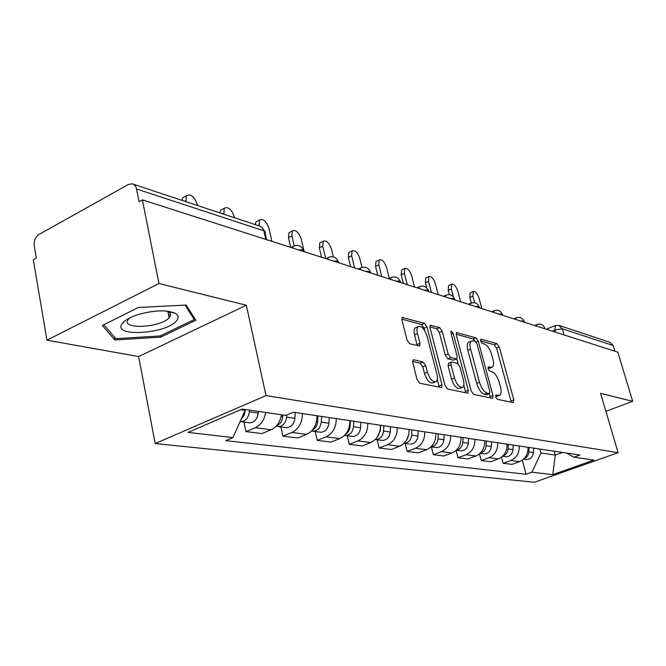 <?xml version="1.0" encoding="UTF-8"?>
<svg xmlns="http://www.w3.org/2000/svg" width="666" height="666" viewBox="0 0 666 666"><rect width="100%" height="100%" fill="white"/><g stroke="black" fill="none" stroke-linecap="round" stroke-linejoin="round"><path stroke-width="1" d="M495.72 396.969L497.369 399.325L513.203 402.597L513.836 399.925L499.284 347.003L497.019 343.689L481.06 339.21L480.552 340.992L482.192 343.365L484.29 343.947C487.395 345.329 489.868 348.917 491.716 354.72L492.923 359.165C493.947 363.245 493.747 365.925 492.332 367.216L488.22 367.016L488.086 368.798L489.726 371.162L491.824 371.67C494.913 372.96 497.394 376.531 499.259 382.401L500.491 386.896C501.556 391.175 501.332 393.964 499.816 395.254L495.87 395.121L495.72 396.969M168.923 311.372L168.248 311.696M413.802 359.798L413.07 359.948L412.787 362.687L417.066 379.537L419.771 383.275L441.683 387.554L441.966 384.781L426.981 326.989L424.4 323.326L402.197 317.499L401.973 320.063L407.043 340.035L409.74 343.798L419.738 345.979L419.988 343.331L417.474 333.549C416.683 330.194 416.883 327.897 418.073 326.656C421.436 325.582 424.425 328.729 427.048 336.097L436.913 374.25C437.778 377.888 437.529 380.344 436.163 381.61C432.825 382.525 429.895 379.362 427.372 372.127L425.716 365.651L423.06 361.954L413.802 359.798L412.862 360.189M266 395.571L246.32 305.236L158.958 283.508L142.382 199.867L617.823 352.156L632.7 401.34L600.582 393.348L618.115 452.68L266 395.571L155.178 443.548L534.348 482.276L618.115 452.68M471.162 390.934L473.618 394.414L492.274 398.268L492.757 398.185L492.982 395.529L478.288 341.192L475.932 337.77L456.518 332.617L456.327 335.115L471.162 390.934M467.499 393.148L447.594 389.027L445.013 385.423L430.045 327.839L430.253 325.299L439.66 327.605L442.174 331.193L448.176 354.037L450.691 357.6L456.901 358.874L457.117 356.277L450.899 332.75L451.032 331.002L453.213 333.391L468.298 390.326L468.048 393.048L467.499 393.148M158.958 283.508L46.928 340.168L33.3 259.698L36.322 258.042L34.232 245.762C33.783 240.776 35.348 237.029 38.928 234.507L128.305 184.524L132.093 183.808C134.39 184.357 135.872 186.08 136.53 188.986L139.036 201.706L142.382 199.867M46.928 340.168L138.645 356.56L155.178 443.548M559.573 325.599L609.815 342.266L613.211 345.512L562.246 328.779L554.878 329.995L552.147 331.119M614.934 351.223L613.211 345.512M605.885 411.28L632.7 401.34M519.28 445.97C519.447 452.997 516.608 457.842 510.755 460.497L519.588 461.63C525.382 459.007 528.196 454.229 528.03 447.286M519.588 461.63L512.029 464.377L503.138 463.286L501.498 457.184M510.755 460.497L503.138 463.286M479.478 453.921L481.235 460.581L490.651 461.746L498.368 458.907C504.279 456.202 507.159 451.282 507.009 444.139M497.743 442.757C497.885 449.983 494.98 454.97 489.01 457.708L481.235 460.581M456.127 450.407L458.017 457.725L468.007 458.957L475.874 456.027C481.918 453.238 484.865 448.16 484.723 440.809M474.891 439.335C475.025 446.786 472.044 451.923 465.95 454.753L458.017 457.725M431.385 446.903L433.358 454.687L443.972 455.994L452.006 452.963C458.175 450.083 461.197 444.846 461.072 437.271M450.624 435.706C450.74 443.381 447.685 448.684 441.458 451.615L433.358 454.687M405.136 443.423L407.126 451.456L418.423 452.847L426.623 449.708C432.925 446.728 436.022 441.325 435.922 433.508M424.791 431.851C424.883 439.768 421.753 445.238 415.393 448.268L407.126 451.456M377.156 439.727L379.154 448.01L391.208 449.492L399.583 446.245C406.019 443.148 409.199 437.57 409.115 429.503M397.236 427.73C397.311 435.905 394.097 441.566 387.604 444.705L379.154 448.01M347.261 435.764L349.267 444.322L362.162 445.912L370.712 442.54C377.289 439.335 380.552 433.566 380.494 425.224M367.79 423.326C367.832 431.784 364.535 437.637 357.9 440.9L349.267 444.322M315.259 431.526L317.274 440.384L331.085 442.082L339.818 438.578C346.545 435.248 349.891 429.27 349.866 420.646M336.247 418.614C336.263 427.364 332.875 433.433 326.09 436.821L317.274 440.384M280.91 426.981L282.925 436.155L297.76 437.978L306.685 434.332C313.553 430.869 316.999 424.667 317.008 415.734M302.381 413.544C302.347 422.619 298.868 428.921 291.933 432.442L282.925 436.155M243.956 422.086L245.97 431.601L261.946 433.566L271.062 429.761C276.706 427.089 280.178 422.086 281.477 414.768M265.701 412.479C264.377 419.913 260.864 425 255.17 427.73L245.97 431.601M539.885 449.05L540.983 453.03L555.269 455.086L562.579 452.447M554.17 451.19L555.269 455.086L552.797 474.625L531.901 472.211L540.983 453.03M566.491 453.03L573.934 457.184L593.93 460.081L552.797 474.625M240.593 409.723L245.055 410.364L232.975 437.612L225.774 440.634L526.132 474.275L531.901 472.211M232.975 437.612L188.028 432.409L242.133 409.057L285.797 415.393L293.381 412.204L579.92 455.036L573.934 457.184M246.32 305.236L138.645 356.56M102.348 325.491L114.868 339.993L160.648 337.154L195.829 320.238L186.164 305.07L138.445 307.459L102.348 325.491M245.055 410.364L244.863 409.457M522.294 460.223L526.132 474.275M122.935 322.694L123.56 322.652M169.089 315.076L170.496 314.385M114.302 336.929L114.868 339.993M160.389 335.83L160.648 337.154M495.637 396.628L499.109 395.537M488.045 368.623L491.55 367.524M511.297 402.206L496.578 348.118L494.314 344.805L480.544 340.984M475.224 341.45L473.168 338.927L456.16 334.207M490.376 397.877L489.385 393.706M489.41 393.623L489.918 391.708L477.006 343.881L475.349 341.483L473.076 340.859L471.212 341.159C469.83 342.482 469.638 345.146 470.621 349.159L479.478 382.192C481.401 388.245 483.957 391.899 487.154 393.14L489.41 393.623L486.596 394.73L489.593 393.623M469.355 341.933L468.431 342.324C467.049 343.648 466.849 346.312 467.832 350.316L470.621 349.159M486.596 394.73L484.332 394.255C481.127 393.023 478.571 389.377 476.656 383.325L467.832 350.316M429.878 326.906L436.813 328.829L439.66 327.605M456.585 359.007L453.438 360.164L447.818 358.791L445.304 355.236L439.327 332.409L436.813 328.829M456.826 358.924L458.091 363.711M463.786 385.239L465.434 391.475L468.298 390.326M454.462 378.005C456.859 384.881 459.615 387.953 462.712 387.204C464.044 386.014 464.269 383.608 463.394 379.986L459.931 366.891L457.442 363.361L451.848 362.004L451.223 362.121L450.99 364.76L454.462 378.005L451.573 379.179C453.971 386.055 456.718 389.111 459.831 388.361L461.938 387.512M448.676 363.178L448.11 365.95L450.99 364.76M451.573 379.179L448.11 365.95M465.626 392.757L465.434 391.475M435.223 381.993L433.216 382.817C429.87 383.733 426.939 380.577 424.425 373.351L422.768 366.883L420.113 363.195L412.612 361.455M416.292 327.431L415.176 327.913C413.977 329.162 413.769 331.46 414.56 334.807L417.474 333.549M417.232 345.679L414.56 334.807M424.725 330.644L424.1 328.23L421.52 324.575L401.806 319.106M439.219 387.296L437.312 379.329M481.868 308.608L479.02 298.193C477.256 293.256 475.308 291.025 473.185 291.483L472.885 296.154L474.683 302.764M529.029 447.427L528.854 451.881C528.554 455.186 526.997 457.425 524.192 458.583M533.649 448.118L533.474 452.539C532.9 456.901 530.652 459.232 526.723 459.523L525.665 459.382M471.345 302.98L469.855 297.477L470.163 292.807L470.646 292.59M460.664 301.815L457.8 291.134C455.952 285.997 453.912 283.699 451.656 284.24L451.315 288.977L453.413 296.845M508.3 444.33L508.108 448.901C507.742 452.53 506.01 454.878 502.897 455.944M513.186 445.063L512.995 449.608C512.404 454.087 510.098 456.485 506.093 456.793L505.019 456.651M449.367 294.63L448.226 290.343L448.576 285.614L449.134 285.364M438.27 294.638L435.373 283.674C433.458 278.321 431.293 275.965 428.896 276.598L428.521 281.393L431.426 292.449M486.347 441.05L486.138 445.754C485.705 449.717 483.782 452.164 480.369 453.105M491.525 441.824L491.317 446.495C490.7 451.115 488.345 453.579 484.265 453.904L483.166 453.754M426.69 287.837L425.374 282.817L425.765 278.022L426.407 277.73M176.748 320.504C179.012 317.549 178.438 315.118 175.016 313.203C166.991 309.873 155.419 310.123 140.276 313.936C131.144 316.633 125.125 319.838 122.236 323.551C111.397 337.529 167.283 334.049 176.748 320.504M129.72 317.932L128.272 319.472C120.055 329.828 160.822 327.855 169.114 317.699L169.522 317.224C171.212 314.968 170.746 313.12 168.132 311.671L166.816 311.097M168.764 311.347L167.932 311.738M185.056 305.128L194.264 319.522L160.173 335.939L115.792 338.669L103.846 324.75M193.739 316.958L194.264 319.522M414.568 287.054L411.655 275.791C409.64 270.196 407.359 267.774 404.803 268.523L404.395 273.376L407.317 284.723M463.053 437.57L462.828 442.415C462.321 446.728 460.206 449.284 456.476 450.066M468.556 438.386L468.331 443.206C467.69 447.96 465.284 450.499 461.122 450.84L459.998 450.691M403.405 283.475L401.19 274.842L401.615 269.988L402.356 269.647M389.31 278.463L386.521 267.424C384.407 261.572 381.984 259.082 379.254 259.965L378.821 264.868L381.751 276.54M438.311 433.866L438.062 438.869C437.462 443.556 435.148 446.203 431.11 446.803M444.155 434.74L443.914 439.702C443.248 444.605 440.784 447.227 436.538 447.585L435.398 447.435M377.772 275.266L375.549 266.392L375.999 261.488L376.873 261.08M408.708 434.856L406.36 440.509M362.013 267.374L359.831 258.55C357.6 252.406 355.028 249.85 352.114 250.882L351.648 255.827L354.595 267.84M411.963 429.928L411.696 435.089C410.989 440.184 408.466 442.915 404.112 443.29L409.224 443.964M418.19 430.86L417.932 435.98C417.232 441.034 414.718 443.747 410.389 444.122M350.549 266.55L348.318 257.417L348.793 252.472L349.808 251.989M380.677 425.249L380.394 430.602L376.981 437.587M333.316 256.826L331.452 249.117C329.087 242.64 326.348 240.018 323.218 241.242L322.735 246.22L325.699 258.583M383.857 425.732L383.566 431.052C382.833 436.322 380.244 439.152 375.799 439.543L375.308 439.51M390.509 426.723L390.226 432.009C389.493 437.229 386.921 440.043 382.5 440.434L381.318 440.276M321.586 257.267L319.347 247.869L319.838 242.899L321.037 242.307M350.408 420.729L350.091 426.257C349.783 429.753 348.326 432.367 345.737 434.09M303.946 250.699L301.215 239.061C298.693 232.218 295.762 229.529 292.407 230.977L291.908 235.964L294.197 245.804M353.804 421.237L353.496 426.748C352.722 432.192 350.075 435.123 345.546 435.539L344.538 435.422M360.922 422.302L360.622 427.763C359.856 433.166 357.217 436.072 352.705 436.488L351.498 436.33M290.692 247.369L288.453 237.687L288.961 232.7L290.368 232.001M317.957 415.875L317.615 421.603C317.207 425.666 315.451 428.513 312.337 430.153M271.878 241.35L268.914 228.321C266.225 221.079 263.078 218.315 259.474 220.038L259.191 225.965M321.611 416.425L321.27 422.127C320.463 427.763 317.74 430.802 313.12 431.243L311.563 430.994M329.245 417.565L328.912 423.218C328.105 428.812 325.408 431.826 320.804 432.259L319.572 432.101M255.186 224.642L255.952 221.836L257.617 220.987M282.817 414.96L282.717 416.6C282.193 421.237 280.128 424.3 276.523 425.782M234.574 217.799L234.357 216.825C231.452 209.132 228.063 206.302 224.184 208.358L223.909 214.269M286.78 414.976L286.646 417.166C285.797 423.01 283.017 426.165 278.296 426.631L276.157 426.182M295.229 412.479L294.863 418.34C294.022 424.142 291.258 427.264 286.563 427.73L285.306 427.564M219.863 212.92L220.596 210.231L222.577 209.199M245.23 409.507L244.139 415.334L240.984 419.547M197.494 205.503L197.278 204.495C194.131 196.287 190.468 193.398 186.289 195.846L186.039 201.706M245.429 409.54L244.489 414.402M249.467 410.123L249.35 411.821C248.46 417.89 245.604 421.17 240.792 421.67L240.068 421.611M258.325 411.413L258.208 413.087C257.326 419.105 254.495 422.361 249.7 422.852L248.418 422.677M181.943 200.349L182.634 197.819L184.981 196.553M555.511 332.192L554.878 329.995L555.294 325.524M291.933 432.442L306.685 434.332M326.09 436.821L339.818 438.578M357.9 440.9L370.712 442.54M387.604 444.705L399.583 446.245M415.393 448.268L426.623 449.708M441.458 451.615L452.006 452.963M465.95 454.753L475.874 456.027M489.01 457.708L498.368 458.907M255.17 427.73L271.062 429.761M544.955 328.813L541.516 327.714M536.28 326.032L537.196 324.417M524.392 322.227L524.342 322.028C524.525 321.12 523.343 320.804 520.795 321.079M502.605 315.251L502.564 315.118C502.788 314.127 501.548 313.769 498.842 314.044M479.47 307.834L479.453 307.784C479.72 306.701 478.413 306.293 475.532 306.576M454.886 299.966C455.169 298.793 453.779 298.351 450.732 298.634M428.729 291.583C428.954 290.359 427.472 289.885 424.3 290.168M400.807 282.642C400.965 281.352 399.384 280.844 396.062 281.127M370.92 273.068C371.004 271.703 369.314 271.162 365.842 271.445M338.869 262.804C338.861 261.363 337.046 260.781 333.408 261.055M304.395 251.765C304.295 250.233 302.331 249.608 298.518 249.875M515.451 319.364L516.433 317.715M493.373 312.287L494.438 310.614M469.93 304.778L471.087 303.08M444.996 296.795L446.245 295.063M418.423 288.286L419.78 286.522M390.043 279.196L391.516 277.406M359.673 269.464L361.272 267.64M327.081 259.024L328.829 257.176M292.024 247.802L293.931 245.912M564.035 334.923L562.246 328.779L558.682 325.299L555.011 325.649L546.278 329.237M265.776 239.394L263.828 230.786L136.53 188.986M266.6 239.652L265.21 233.508L265.426 231.918L263.828 230.786L262.262 227.655L260.406 226.34L133.242 184.191M495.629 396.553L498.301 395.504M488.095 367.157L488.586 366.958M488.028 368.548L490.684 367.474M480.536 339.435L481.06 339.21M494.314 344.805L497.019 343.689M496.578 348.118L499.284 347.003M511.088 400.99L513.836 399.925M495.745 395.246L496.212 395.063M456.327 332.858L457.151 332.509M473.168 338.927L475.932 337.77M476.123 342.091L478.288 341.192M490.176 396.636L492.982 395.529M476.656 383.325L479.478 382.192M484.332 394.255L487.154 393.14M430.053 325.566L430.969 325.175M439.327 332.409L442.174 331.193M445.304 355.236L448.176 354.037M447.818 358.791L450.691 357.6M453.438 360.164L456.285 358.982M451.282 334.215L453.213 333.391M420.113 363.195L423.06 361.954M422.768 366.883L425.716 365.651M424.425 373.351L427.372 372.127M417.058 344.58L419.988 343.331M401.998 317.782L403.013 317.332M421.52 324.575L424.4 323.326M424.1 328.23L426.981 326.989M439.027 385.972L441.966 384.781M533.474 452.539L528.854 451.881M469.855 297.477L472.885 296.154M512.995 449.608L508.108 448.901M448.226 290.343L451.315 288.977M491.317 446.495L486.138 445.754M425.374 282.817L428.521 281.393M468.331 443.206L462.828 442.415M401.19 274.842L404.395 273.376M443.914 439.702L438.062 438.869M375.549 266.392L378.821 264.868M417.932 435.98L411.696 435.089M348.318 257.417L351.648 255.827M390.226 432.009L383.566 431.052M319.347 247.869L322.735 246.22M350.091 426.257L349.45 426.165M360.622 427.763L353.496 426.748M288.453 237.687L291.908 235.964M317.615 421.603L316.558 421.453M328.912 423.218L321.27 422.127M257.925 225.549L258.974 225.008M282.717 416.6L281.194 416.383M294.863 418.34L286.646 417.166M222.627 213.836L223.701 213.278M258.208 413.087L249.35 411.821M184.74 201.274L185.831 200.682M544.721 327.972C543.098 324.492 540.476 323.351 536.863 324.558L534.598 325.499M524.159 321.362C522.477 317.757 519.771 316.6 516.05 317.882L513.794 318.831M502.372 314.36C500.616 310.622 497.827 309.449 493.989 310.814L491.749 311.771M479.237 306.926C477.405 303.047 474.517 301.848 470.562 303.321L468.356 304.279M454.628 299.026C452.722 294.988 449.725 293.764 445.637 295.354L443.473 296.312M428.413 290.601C426.415 286.388 423.293 285.14 419.064 286.88L416.966 287.82M400.416 281.601C398.31 277.189 395.063 275.94 390.676 277.83L388.669 278.754M370.454 271.978C368.223 267.349 364.826 266.084 360.273 268.173L358.391 269.056M338.303 261.646C335.93 256.776 332.376 255.503 327.647 257.834L325.924 258.658M303.729 250.541C301.19 245.388 297.452 244.122 292.524 246.736L291.025 247.477M264.793 231.235L261.413 226.898M468.431 342.324L471.212 341.159M448.351 363.311L451.223 362.121M415.176 327.913L418.073 326.656M526.723 459.523L523.659 459.115M470.163 292.807L473.185 291.483M506.093 456.793L502.514 456.318M448.576 285.614L451.656 284.24M484.265 453.904L480.119 453.355M425.765 278.022L428.896 276.598M168.132 311.671L175.016 313.203M167.89 311.546L169.114 317.699M461.122 450.84L456.335 450.208M401.615 269.988L404.803 268.523M436.538 447.585L431.052 446.861M375.999 261.488L379.254 259.965M348.793 252.472L352.114 250.882M382.5 440.434L375.799 439.543M319.838 242.899L323.218 241.242M352.705 436.488L345.546 435.539M288.961 232.7L292.407 230.977M320.804 432.259L313.12 431.243M255.952 221.836L259.474 220.038M286.563 427.73L278.296 426.631M220.596 210.231L224.184 208.358M249.7 422.852L240.792 421.67M182.634 197.819L186.289 195.846"/></g></svg>
